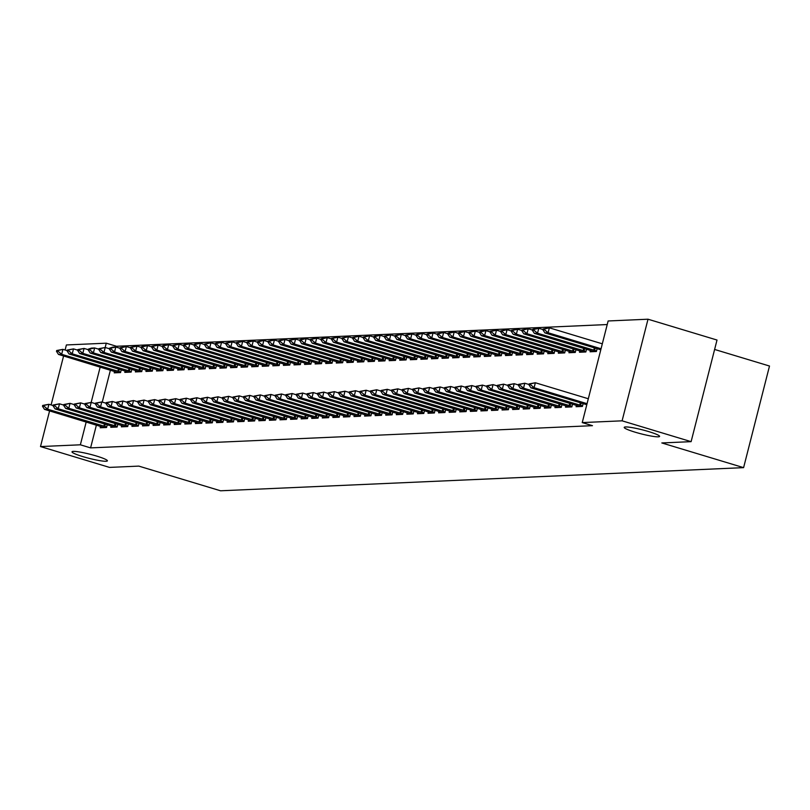 <?xml version="1.0" encoding="UTF-8"?>
<svg xmlns="http://www.w3.org/2000/svg" width="810" height="810" viewBox="0 0 810 810"><rect width="100%" height="100%" fill="white"/><g stroke="black" fill="none" stroke-linecap="round" stroke-linejoin="round"><path stroke-width="1.21" d="M635.141 432.186A18.255 2.096 14.3 0 1 624.216 427.376A18.255 2.096 14.3 0 1 648.678 431.588A18.255 2.096 14.3 0 1 659.603 436.398A18.255 2.096 14.3 0 1 635.141 432.186M82.934 456.627A18.255 2.096 14.3 0 1 72.009 451.818A18.255 2.096 14.3 0 1 96.471 456.03A18.255 2.096 14.3 0 1 107.396 460.839A18.255 2.096 14.3 0 1 82.934 456.627M607.227 324.547L116.488 346.275L106.272 343.187L105.168 347.49M608.138 320.973L648.01 319.211L622.1 420.825L582.238 422.587L608.138 320.973M622.1 420.825L691.112 441.652L717.012 340.038L648.01 319.211M714.612 349.454L769.5 366.029L743.6 467.643L220.573 490.789L138.793 466.104L109.502 467.4L40.5 446.563L49.592 410.903M65.114 350.021L66.4 344.949L106.272 343.187M590.449 350.315L590.075 351.783L596.413 351.5L597.132 348.675M576.447 405.243L576.072 406.711L582.41 406.428L583.139 403.603M569.298 351.246L568.924 352.725L575.262 352.441L575.991 349.606M555.296 406.175L554.921 407.643L561.269 407.369L561.988 404.534M548.147 352.188L547.773 353.656L554.121 353.373L554.84 350.548M534.144 407.116L533.77 408.584L540.118 408.301L540.837 405.476M526.996 353.119L526.621 354.598L532.97 354.314L533.689 351.479M512.993 408.048L512.619 409.516L518.967 409.242L519.686 406.407M505.845 354.061L505.47 355.529L511.819 355.246L512.538 352.421M491.852 408.989L491.467 410.457L497.816 410.174L498.535 407.349M484.694 354.993L484.319 356.461L490.668 356.187L491.386 353.352M470.701 409.921L470.326 411.389L476.665 411.115L477.394 408.281M463.553 355.934L463.178 357.402L469.517 357.119L470.245 354.294M449.55 410.852L449.175 412.33L455.524 412.047L456.243 409.212M442.402 356.866L442.027 358.334L448.365 358.06L449.094 355.225M428.399 411.794L428.024 413.262L434.373 412.978L435.091 410.154M421.251 357.807L420.876 359.275L427.224 358.992L427.943 356.167M407.248 412.725L406.873 414.204L413.221 413.92L413.94 411.085M400.1 358.739L399.725 360.207L406.073 359.934L406.792 357.099M386.097 413.667L385.722 415.135L392.07 414.852L392.789 412.027M378.948 359.67L378.574 361.149L384.922 360.865L385.641 358.03M364.956 414.599L364.581 416.077L370.919 415.793L371.648 412.958M357.807 360.612L357.433 362.08L363.771 361.797L364.49 358.972M343.804 415.54L343.43 417.008L349.768 416.725L350.497 413.9M336.656 361.543L336.282 363.022L342.62 362.738L343.349 359.903M322.653 416.472L322.279 417.95L328.627 417.666L329.346 414.831M315.505 362.485L315.13 363.953L321.479 363.67L322.198 360.845M301.502 417.413L301.128 418.881L307.476 418.598L308.195 415.773M294.354 363.417L293.979 364.895L300.328 364.611L301.047 361.776M280.351 418.345L279.976 419.813L286.325 419.539L287.044 416.704M273.203 364.358L272.828 365.826L279.177 365.543L279.895 362.718M259.21 419.286L258.835 420.755L265.174 420.471L265.893 417.646M252.062 365.29L251.677 366.768L258.025 366.484L258.744 363.649M238.059 420.218L237.684 421.686L244.023 421.413L244.752 418.578M230.911 366.231L230.536 367.7L236.874 367.416L237.603 364.591M216.908 421.159L216.533 422.628L222.882 422.344L223.6 419.509M209.76 367.163L209.385 368.631L215.733 368.358L216.452 365.523M195.757 422.091L195.382 423.559L201.731 423.286L202.449 420.451M188.608 368.104L188.234 369.573L194.582 369.289L195.301 366.464M174.606 423.022L174.231 424.501L180.579 424.217L181.298 421.382M167.457 369.036L167.083 370.504L173.431 370.231L174.15 367.396M153.454 423.964L153.08 425.432L159.428 425.149L160.147 422.324M146.306 369.978L145.932 371.446L152.28 371.162L152.999 368.327M132.314 424.896L131.939 426.374L138.277 426.09L139.006 423.255M125.165 370.909L124.791 372.377L131.129 372.104L131.858 369.269M111.162 425.837L110.788 427.305L117.126 427.022L117.855 424.197M116.488 346.275L116.265 347.156M110.413 370.119L102.262 402.084M96.41 425.048L90.588 447.889L592.464 425.675L582.238 422.587M100.582 426.303L100.207 427.771L106.555 427.498L107.274 424.663M114.585 371.375L114.21 372.843L120.558 372.57L121.277 369.735M121.733 425.371L121.358 426.84L127.707 426.556L128.425 423.731M135.736 370.443L135.361 371.911L141.709 371.628L142.428 368.803M142.884 424.43L142.509 425.898L148.858 425.625L149.577 422.79M156.887 369.502L156.512 370.98L162.85 370.697L163.579 367.861M164.035 423.498L163.66 424.966L170.009 424.683L170.728 421.858M178.038 368.57L177.663 370.038L184.002 369.755L184.731 366.93M185.186 422.557L184.812 424.025L191.15 423.751L191.879 420.916M199.179 367.629L198.804 369.107L205.153 368.823L205.872 365.988M206.337 421.625L205.953 423.093L212.301 422.81L213.02 419.985M220.33 366.697L219.956 368.165L226.304 367.882L227.023 365.057M227.478 420.684L227.104 422.162L233.452 421.878L234.171 419.043M241.481 365.755L241.107 367.234L247.455 366.95L248.174 364.115M248.629 419.752L248.255 421.22L254.603 420.937L255.322 418.112M262.632 364.824L262.258 366.292L268.606 366.019L269.325 363.184M269.781 418.81L269.406 420.289L275.754 420.005L276.473 417.17M283.783 363.892L283.409 365.361L289.747 365.077L290.476 362.252M290.932 417.879L290.557 419.347L296.895 419.064L297.624 416.239M304.935 362.951L304.56 364.419L310.898 364.146L311.617 361.311M312.083 416.937L311.708 418.416L318.046 418.132L318.765 415.297M326.076 362.019L325.701 363.488L332.049 363.204L332.768 360.379M333.224 416.006L332.849 417.474L339.198 417.201L339.916 414.366M347.227 361.078L346.852 362.546L353.2 362.272L353.919 359.438M354.375 415.074L354 416.542L360.349 416.259L361.068 413.434M368.378 360.146L368.003 361.614L374.352 361.331L375.07 358.506M375.526 414.133L375.151 415.601L381.5 415.327L382.219 412.492M389.529 359.205L389.154 360.683L395.493 360.399L396.222 357.564M396.677 413.201L396.303 414.669L402.641 414.386L403.37 411.561M410.68 358.273L410.305 359.741L416.644 359.458L417.373 356.633M417.828 412.26L417.454 413.728L423.792 413.454L424.521 410.619M431.821 357.332L431.446 358.81L437.795 358.526L438.514 355.691M438.969 411.328L438.595 412.796L444.943 412.513L445.662 409.688M452.972 356.4L452.598 357.868L458.946 357.585L459.665 354.76M460.12 410.386L459.746 411.865L466.094 411.581L466.813 408.746M474.123 355.458L473.749 356.937L480.097 356.653L480.816 353.818M481.272 409.455L480.897 410.923L487.245 410.64L487.964 407.815M495.274 354.527L494.9 355.995L501.248 355.712L501.967 352.887M502.423 408.513L502.048 409.992L508.397 409.708L509.115 406.873M516.426 353.585L516.051 355.063L522.389 354.78L523.118 351.945M523.574 407.582L523.199 409.05L529.538 408.767L530.266 405.942M537.577 352.654L537.192 354.122L543.54 353.849L544.259 351.013M544.725 406.64L544.35 408.118L550.689 407.835L551.408 405M558.718 351.722L558.343 353.19L564.692 352.907L565.41 350.082M565.866 405.709L565.491 407.177L571.84 406.903L572.559 404.068M579.869 350.781L579.494 352.249L585.843 351.975L586.562 349.14M51.111 404.939L63.585 355.985M90.588 447.889L80.362 444.801L40.5 446.563M691.112 441.652L661.821 442.949L743.6 467.643M100.187 367.031L91.176 402.408M86.194 421.959L80.362 444.801M42.697 405.445L42.484 406.266L44.074 406.195L44.277 405.375L42.697 405.445L48.924 404.281L47.658 409.222L106.697 426.951M44.277 405.375L48.924 404.281L53.126 405.547M104.308 427.589L44.489 409.364L47.658 409.222L44.074 406.195M42.484 406.266L44.489 409.364M67.119 350.629L62.917 349.353L61.661 354.304L58.492 354.436L118.3 372.671M58.279 350.447L56.69 350.517L56.487 351.337L58.067 351.267L58.279 350.447L62.917 349.353L56.69 350.517M120.69 372.023L61.661 354.304L58.067 351.267M58.492 354.436L56.487 351.337M53.268 404.98L53.055 405.8L54.645 405.729L54.857 404.909L53.268 404.98L59.494 403.815L58.239 408.756L117.268 426.485M54.857 404.909L59.494 403.815L63.696 405.081M114.878 427.123L55.06 408.898L58.239 408.756L54.645 405.729M53.055 405.8L55.06 408.898M63.848 404.504L63.636 405.334L65.215 405.263L65.428 404.443L63.848 404.504L70.065 403.35L68.809 408.291L127.848 426.019M65.428 404.443L70.065 403.35L74.267 404.615M125.449 426.657L65.64 408.432L68.809 408.291L65.215 405.263M63.636 405.334L65.64 408.432M77.699 350.153L73.497 348.887L72.232 353.828L69.063 353.97L128.881 372.195M68.86 349.981L67.27 350.052L67.058 350.872L68.647 350.801L68.86 349.981L73.497 348.887L67.27 350.052M131.271 371.557L72.232 353.828L68.647 350.801M69.063 353.97L67.058 350.872M88.27 349.687L84.068 348.421L82.812 353.363L79.633 353.504L139.452 371.729M79.431 349.515L77.841 349.586L77.639 350.406L79.218 350.335L79.431 349.515L84.068 348.421L77.841 349.586M141.841 371.091L82.812 353.363L79.218 350.335M79.633 353.504L77.639 350.406M74.419 404.038L74.206 404.868L75.796 404.798L76.008 403.967L74.419 404.038L80.646 402.874L79.38 407.825L138.419 425.544M76.008 403.967L80.646 402.874L84.847 404.149M136.029 426.192L76.211 407.967L79.38 407.825L75.796 404.798M74.206 404.868L76.211 407.967M84.989 403.572L84.787 404.392L86.366 404.322L86.579 403.501L84.989 403.572L91.216 402.408L89.961 407.349L148.989 425.078M86.579 403.501L91.216 402.408L95.418 403.684M146.6 425.726L86.791 407.491L89.961 407.349L86.366 404.322M84.787 404.392L86.791 407.491M98.85 349.221L94.648 347.956L93.383 352.897L90.214 353.038L150.032 371.263M90.001 349.039L88.422 349.11L88.209 349.94L89.799 349.869L90.001 349.039L94.648 347.956L91.469 348.087L88.422 349.11M152.422 370.626L93.383 352.897L89.799 349.869M90.214 353.038L88.209 349.94M109.421 348.756L105.219 347.48L103.963 352.431L100.784 352.563L160.603 370.798M100.582 348.573L98.992 348.644L98.779 349.475L100.369 349.404L100.582 348.573L105.219 347.48L98.992 348.644M162.992 370.15L103.963 352.431L100.369 349.404M100.784 352.563L98.779 349.475M95.57 403.107L95.357 403.927L96.947 403.856L97.149 403.036L95.57 403.107L101.797 401.942L100.531 406.883L159.57 424.612M97.149 403.036L101.797 401.942L105.999 403.208M157.18 425.25L97.362 407.025L100.531 406.883L96.947 403.856M95.357 403.927L97.362 407.025M119.991 348.28L115.789 347.014L114.534 351.955L111.365 352.097L171.173 370.322M111.152 348.108L109.573 348.178L109.36 348.999L110.94 348.928L111.152 348.108L115.789 347.014L112.62 347.156L109.573 348.178M173.573 369.684L114.534 351.955L110.94 348.928M111.365 352.097L109.36 348.999M106.14 402.641L105.928 403.461L107.517 403.39L107.73 402.57L106.14 402.641L112.367 401.476L111.112 406.417L170.14 424.146M107.73 402.57L112.367 401.476L116.569 402.742M167.751 424.784L107.932 406.559L111.112 406.417L107.517 403.39M105.928 403.461L107.932 406.559M130.572 347.814L126.37 346.548L125.105 351.489L121.935 351.631L181.754 369.856M121.733 347.642L120.143 347.713L119.931 348.533L121.52 348.462L121.733 347.642L126.37 346.548L120.143 347.713M184.143 369.218L125.105 351.489L121.52 348.462M121.935 351.631L119.931 348.533M116.721 402.165L116.508 402.995L118.088 402.924L118.3 402.094L116.721 402.165L122.948 401.011L121.682 405.952L180.721 423.681M118.3 402.094L122.948 401.011L127.14 402.276M178.321 424.318L118.513 406.093L121.682 405.952L118.088 402.924M116.508 402.995L118.513 406.093M141.143 347.348L136.941 346.083L135.685 351.024L132.516 351.165L192.324 369.39M132.303 347.176L130.714 347.237L130.511 348.067L132.091 347.996L132.303 347.176L136.941 346.083L130.714 347.237M194.714 368.752L135.685 351.024L132.091 347.996M132.516 351.165L130.511 348.067M127.291 401.699L127.079 402.519L128.668 402.459L128.881 401.628L127.291 401.699L133.518 400.535L132.253 405.486L191.292 423.205M128.881 401.628L133.518 400.535L137.72 401.811M188.902 423.853L129.084 405.618L132.253 405.486L128.668 402.459M127.079 402.519L129.084 405.618M151.723 346.882L147.521 345.607L146.256 350.558L143.087 350.7L202.905 368.925M142.874 346.7L141.294 346.771L141.082 347.601L142.671 347.531L142.874 346.7L147.521 345.607L144.342 345.748L141.294 346.771M205.294 368.277L146.256 350.558L142.671 347.531M143.087 350.7L141.082 347.601M137.862 401.233L137.66 402.054L139.239 401.983L139.452 401.163L137.862 401.233L144.089 400.069L142.833 405.01L201.862 422.739M139.452 401.163L144.089 400.069L148.291 401.335M199.473 423.377L139.664 405.152L142.833 405.01L139.239 401.983M137.66 402.054L139.664 405.152M162.294 346.417L158.092 345.141L156.836 350.082L153.657 350.224L213.475 368.459M153.454 346.234L151.865 346.305L151.652 347.125L153.242 347.055L153.454 346.234L158.092 345.141L151.865 346.305M215.865 367.811L156.836 350.082L153.242 347.055M153.657 350.224L151.652 347.125M148.443 400.768L148.23 401.588L149.82 401.517L150.022 400.697L148.443 400.768L154.669 399.603L153.404 404.544L212.443 422.273M150.022 400.697L154.669 399.603L158.871 400.869M210.053 422.911L150.235 404.686L153.404 404.544L149.82 401.517M148.23 401.588L150.235 404.686M172.864 345.941L168.672 344.675L167.407 349.616L164.238 349.758L224.046 367.983M164.025 345.769L162.445 345.84L162.233 346.66L163.812 346.589L164.025 345.769L168.672 344.675L165.493 344.817L162.445 345.84M226.446 367.345L167.407 349.616L163.812 346.589M164.238 349.758L162.233 346.66M159.013 400.292L158.8 401.122L160.39 401.051L160.603 400.221L159.013 400.292L165.24 399.138L163.984 404.079L223.013 421.808M160.603 400.221L165.24 399.138L169.442 400.403M220.624 422.445L160.805 404.22L163.984 404.079L160.39 401.051M158.8 401.122L160.805 404.22M183.445 345.475L179.243 344.209L177.977 349.15L174.808 349.292L234.627 367.517M174.606 345.303L173.016 345.374L172.803 346.194L174.393 346.123L174.606 345.303L179.243 344.209L173.016 345.374M237.016 366.879L177.977 349.15L174.393 346.123M174.808 349.292L172.803 346.194M169.594 399.826L169.381 400.656L170.961 400.585L171.173 399.755L169.594 399.826L175.821 398.662L174.555 403.613L233.594 421.332M171.173 399.755L175.821 398.662L180.023 399.938M231.204 421.98L171.386 403.744L174.555 403.613L170.961 400.585M169.381 400.656L171.386 403.744M194.015 345.009L189.813 343.744L188.558 348.685L185.389 348.826L245.197 367.051M185.176 344.827L183.586 344.898L183.384 345.728L184.964 345.657L185.176 344.827L189.813 343.744L186.644 343.875L183.586 344.898M247.587 366.414L188.558 348.685L184.964 345.657M185.389 348.826L183.384 345.728M180.164 399.36L179.952 400.18L181.541 400.11L181.754 399.289L180.164 399.36L186.391 398.196L185.136 403.137L244.164 420.866M181.754 399.289L186.391 398.196L190.593 399.462M241.775 421.504L181.956 403.279L185.136 403.137L181.541 400.11M179.952 400.18L181.956 403.279M204.596 344.544L200.394 343.268L199.128 348.219L195.959 348.351L255.778 366.586M195.747 344.361L194.167 344.432L193.954 345.252L195.544 345.192L195.747 344.361L200.394 343.268L197.215 343.41L194.167 344.432M258.167 365.938L199.128 348.219L195.544 345.192M195.959 348.351L193.954 345.252M190.735 398.895L190.532 399.715L192.112 399.644L192.324 398.824L190.735 398.895L196.962 397.73L195.706 402.671L254.735 420.4M192.324 398.824L196.962 397.73L201.163 398.996M252.345 421.038L192.537 402.813L195.706 402.671L192.112 399.644M190.532 399.715L192.537 402.813M215.166 344.068L210.965 342.802L209.709 347.743L206.53 347.885L266.348 366.11M206.327 343.896L204.738 343.966L204.525 344.787L206.115 344.716L206.327 343.896L210.965 342.802L204.738 343.966M268.738 365.472L209.709 347.743L206.115 344.716M206.53 347.885L204.525 344.787M201.315 398.419L201.103 399.249L202.692 399.178L202.895 398.358L201.315 398.419L207.542 397.264L206.277 402.205L265.315 419.934M202.895 398.358L207.542 397.264L211.744 398.53M262.926 420.572L203.107 402.347L206.277 402.205L202.692 399.178M201.103 399.249L203.107 402.347M225.747 343.602L221.545 342.336L220.279 347.277L217.11 347.419L276.929 365.644M216.898 343.43L215.318 343.501L215.106 344.321L216.685 344.25L216.898 343.43L221.545 342.336L218.366 342.478L215.318 343.501M279.318 365.006L220.279 347.277L216.685 344.25M217.11 347.419L215.106 344.321M211.886 397.953L211.673 398.783L213.263 398.712L213.475 397.882L211.886 397.953L218.113 396.789L216.857 401.74L275.886 419.458M213.475 397.882L218.113 396.789L222.315 398.064M273.496 420.106L213.678 401.882L216.857 401.74L213.263 398.712M211.673 398.783L213.678 401.882M236.317 343.136L232.116 341.871L230.86 346.812L227.681 346.953L287.499 365.178M227.478 342.954L225.889 343.025L225.676 343.855L227.266 343.784L227.478 342.954L232.116 341.871L225.889 343.025M289.889 364.541L230.86 346.812L227.266 343.784M227.681 346.953L225.676 343.855M222.466 397.487L222.254 398.307L223.844 398.236L224.046 397.416L222.466 397.487L228.693 396.323L227.428 401.264L286.467 418.993M224.046 397.416L228.693 396.323L232.895 397.599M284.077 419.641L224.259 401.406L227.428 401.264L223.844 398.236M222.254 398.307L224.259 401.406M246.888 342.671L242.686 341.395L241.431 346.346L238.261 346.488L298.07 364.713M238.049 342.488L236.459 342.559L236.257 343.389L237.836 343.318L238.049 342.488L242.686 341.395L236.459 342.559M300.459 364.065L241.431 346.346L237.836 343.318M238.261 346.488L236.257 343.389M233.037 397.022L232.824 397.842L234.414 397.771L234.627 396.951L233.037 397.022L239.264 395.857L238.008 400.798L297.037 418.527M234.627 396.951L239.264 395.857L243.466 397.123M294.648 419.165L234.829 400.94L238.008 400.798L234.414 397.771M232.824 397.842L234.829 400.94M257.469 342.195L253.267 340.929L252.001 345.87L248.832 346.012L308.65 364.237M248.619 342.022L247.04 342.093L246.827 342.913L248.417 342.843L248.619 342.022L253.267 340.929L250.087 341.071L247.04 342.093M311.04 363.599L252.001 345.87L248.417 342.843M248.832 346.012L246.827 342.913M243.607 396.556L243.405 397.376L244.984 397.305L245.197 396.485L243.607 396.556L249.834 395.391L248.579 400.332L307.608 418.061M245.197 396.485L249.834 395.391L254.036 396.657M305.218 418.699L245.41 400.474L248.579 400.332L244.984 397.305M243.405 397.376L245.41 400.474M268.039 341.729L263.837 340.463L262.582 345.404L259.402 345.546L319.221 363.771M259.2 341.557L257.61 341.628L257.398 342.448L258.987 342.377L259.2 341.557L263.837 340.463L257.61 341.628M321.61 363.133L262.582 345.404L258.987 342.377M259.402 345.546L257.398 342.448M254.188 396.08L253.975 396.91L255.565 396.839L255.768 396.009L254.188 396.08L260.415 394.926L259.149 399.867L318.188 417.595M255.768 396.009L260.415 394.926L264.617 396.191M315.799 418.233L255.98 400.008L259.149 399.867L255.565 396.839M253.975 396.91L255.98 400.008M278.62 341.263L274.418 339.998L273.152 344.938L269.983 345.08L329.802 363.305M269.77 341.091L268.191 341.152L267.978 341.982L269.568 341.911L269.77 341.091L274.418 339.998L268.191 341.152M332.191 362.667L273.152 344.938L269.568 341.911M269.983 345.08L267.978 341.982M264.759 395.614L264.556 396.434L266.136 396.373L266.348 395.543L264.759 395.614L270.986 394.45L269.73 399.401L328.759 417.12M266.348 395.543L270.986 394.45L275.187 395.725M326.369 417.768L266.551 399.533L269.73 399.401L266.136 396.373M264.556 396.434L266.551 399.533M289.19 340.797L284.988 339.522L283.733 344.473L280.554 344.615L340.372 362.839M280.351 340.615L278.761 340.686L278.549 341.516L280.139 341.445L280.351 340.615L284.988 339.522L278.761 340.686M342.762 362.192L283.733 344.473L280.139 341.445M280.554 344.615L278.549 341.516M275.339 395.148L275.127 395.968L276.716 395.898L276.919 395.077L275.339 395.148L281.566 393.984L280.3 398.925L339.339 416.654M276.919 395.077L281.566 393.984L285.768 395.25M336.95 417.292L277.131 399.067L280.3 398.925L276.716 395.898M275.127 395.968L277.131 399.067M299.761 340.332L295.559 339.056L294.303 343.997L291.134 344.139L350.943 362.374M290.922 340.149L289.332 340.22L289.13 341.04L290.709 340.969L290.922 340.149L295.559 339.056L289.332 340.22M353.332 361.726L294.303 343.997L290.709 340.969M291.134 344.139L289.13 341.04M285.91 394.683L285.697 395.503L287.287 395.432L287.499 394.612L285.91 394.683L292.137 393.518L290.881 398.459L349.91 416.188M287.499 394.612L292.137 393.518L296.339 394.784M347.52 416.826L287.702 398.601L290.881 398.459L287.287 395.432M285.697 395.503L287.702 398.601M296.48 394.207L296.278 395.037L297.857 394.966L298.07 394.136L296.48 394.207L302.707 393.052L301.452 397.993L360.48 415.722M298.07 394.136L302.707 393.052L306.909 394.318M358.091 416.36L298.283 398.135L301.452 397.993L297.857 394.966M296.278 395.037L298.283 398.135M307.061 393.741L306.848 394.571L308.438 394.5L308.65 393.67L307.061 393.741L313.288 392.577L312.022 397.528L371.061 415.246M308.65 393.67L313.288 392.577L317.49 393.852M368.671 415.894L308.853 397.669L312.022 397.528L308.438 394.5M306.848 394.571L308.853 397.669M317.631 393.275L317.429 394.095L319.008 394.024L319.221 393.204L317.631 393.275L323.858 392.111L322.603 397.052L381.632 414.781M319.221 393.204L323.858 392.111L328.06 393.376M379.242 415.419L319.423 397.194L322.603 397.052L319.008 394.024M317.429 394.095L319.423 397.194M328.212 392.809L327.999 393.63L329.589 393.559L329.791 392.739L328.212 392.809L334.439 391.645L333.173 396.586L392.212 414.315M329.791 392.739L334.439 391.645L338.641 392.911M389.823 414.953L330.004 396.728L333.173 396.586L329.589 393.559M327.999 393.63L330.004 396.728M338.783 392.334L338.57 393.164L340.159 393.093L340.372 392.273L338.783 392.334L345.009 391.179L343.754 396.12L402.783 413.849M340.372 392.273L345.009 391.179L349.211 392.445M400.393 414.487L340.575 396.262L343.754 396.12L340.159 393.093M338.57 393.164L340.575 396.262M349.363 391.868L349.15 392.698L350.73 392.627L350.943 391.797L349.363 391.868L355.58 390.703L354.324 395.655L413.363 413.373M350.943 391.797L355.58 390.703L359.782 391.979M410.964 414.021L351.155 395.796L354.324 395.655L350.73 392.627M349.15 392.698L351.155 395.796M310.341 339.856L306.139 338.59L304.874 343.531L301.705 343.673L361.523 361.898M301.492 339.684L299.913 339.755L299.7 340.575L301.29 340.504L301.492 339.684L306.139 338.59L302.96 338.732L299.913 339.755M363.913 361.26L304.874 343.531L301.29 340.504M301.705 343.673L299.7 340.575M320.912 339.39L316.71 338.124L315.454 343.065L312.275 343.207L372.094 361.432M312.073 339.218L310.483 339.289L310.27 340.109L311.86 340.038L312.073 339.218L316.71 338.124L310.483 339.289M374.483 360.794L315.454 343.065L311.86 340.038M312.275 343.207L310.27 340.109M331.492 338.924L327.291 337.659L326.025 342.6L322.856 342.741L382.674 360.966M322.643 338.742L321.064 338.813L320.851 339.643L322.441 339.572L322.643 338.742L327.291 337.659L324.111 337.79L321.064 338.813M385.064 360.328L326.025 342.6L322.441 339.572M322.856 342.741L320.851 339.643M342.063 338.458L337.861 337.183L336.606 342.134L333.426 342.266L393.245 360.501M333.224 338.276L331.634 338.347L331.422 339.167L333.011 339.106L333.224 338.276L337.861 337.183L331.634 338.347M395.634 359.853L336.606 342.134L333.011 339.106M333.426 342.266L331.422 339.167M352.633 337.983L348.432 336.717L347.176 341.658L344.007 341.8L403.815 360.025M343.794 337.81L342.205 337.881L342.002 338.701L343.582 338.631L343.794 337.81L348.432 336.717L342.205 337.881M406.205 359.387L347.176 341.658L343.582 338.631M344.007 341.8L342.002 338.701M363.214 337.517L359.012 336.251L357.747 341.192L354.577 341.334L414.396 359.559M354.375 337.345L352.785 337.416L352.573 338.236L354.162 338.165L354.375 337.345L359.012 336.251L352.785 337.416M416.785 358.921L357.747 341.192L354.162 338.165M354.577 341.334L352.573 338.236M373.785 337.051L369.583 335.785L368.327 340.726L365.148 340.868L424.966 359.093M364.945 336.869L363.356 336.94L363.153 337.77L364.733 337.699L364.945 336.869L369.583 335.785L363.356 336.94M427.356 358.455L368.327 340.726L364.733 337.699M365.148 340.868L363.153 337.77M359.934 391.402L359.721 392.222L361.311 392.151L361.523 391.331L359.934 391.402L366.16 390.238L364.895 395.179L423.934 412.908M361.523 391.331L366.16 390.238L370.362 391.513M421.544 413.556L361.726 395.32L364.895 395.179L361.311 392.151M359.721 392.222L361.726 395.32M384.365 336.585L380.163 335.31L378.898 340.261L375.729 340.402L435.547 358.627M375.516 336.403L373.936 336.474L373.724 337.304L375.313 337.233L375.516 336.403L380.163 335.31L376.984 335.451L373.936 336.474M437.937 357.979L378.898 340.261L375.313 337.233M375.729 340.402L373.724 337.304M370.504 390.936L370.302 391.757L371.881 391.686L372.094 390.865L370.504 390.936L376.731 389.772L375.475 394.713L434.504 412.442M372.094 390.865L376.731 389.772L380.933 391.038M432.115 413.08L372.306 394.855L375.475 394.713L371.881 391.686M370.302 391.757L372.306 394.855M394.936 336.109L390.734 334.844L389.478 339.785L386.299 339.927L446.118 358.152M386.097 335.937L384.507 336.008L384.294 336.828L385.884 336.757L386.097 335.937L390.734 334.844L384.507 336.008M448.507 357.514L389.478 339.785L385.884 336.757M386.299 339.927L384.294 336.828M381.085 390.471L380.872 391.291L382.462 391.22L382.664 390.4L381.085 390.471L387.312 389.306L386.046 394.247L445.085 411.976M382.664 390.4L387.312 389.306L391.513 390.572M442.695 412.614L382.877 394.389L386.046 394.247L382.462 391.22M380.872 391.291L382.877 394.389M405.506 335.644L401.304 334.378L400.049 339.319L396.88 339.461L456.688 357.686M396.667 335.472L395.077 335.542L394.875 336.363L396.454 336.292L396.667 335.472L401.304 334.378L395.077 335.542M459.088 357.048L400.049 339.319L396.454 336.292M396.88 339.461L394.875 336.363M391.655 389.995L391.443 390.825L393.032 390.754L393.245 389.924L391.655 389.995L397.882 388.841L396.627 393.781L455.655 411.51M393.245 389.924L397.882 388.841L402.084 390.106M453.266 412.148L393.447 393.923L396.627 393.781L393.032 390.754M391.443 390.825L393.447 393.923M416.087 335.178L411.885 333.912L410.619 338.853L407.45 338.995L467.269 357.22M407.248 335.006L405.658 335.067L405.445 335.897L407.035 335.826L407.248 335.006L411.885 333.912L405.658 335.067M469.658 356.582L410.619 338.853L407.035 335.826M407.45 338.995L405.445 335.897M402.236 389.529L402.023 390.349L403.603 390.288L403.815 389.458L402.236 389.529L408.463 388.365L407.197 393.316L466.236 411.034M403.815 389.458L408.463 388.365L412.654 389.64M463.836 411.683L404.028 393.447L407.197 393.316L403.603 390.288M402.023 390.349L404.028 393.447M426.657 334.712L422.455 333.447L421.2 338.388L418.031 338.529L477.839 356.754M417.818 334.53L416.229 334.601L416.026 335.431L417.606 335.36L417.818 334.53L422.455 333.447L419.286 333.578L416.229 334.601M480.229 356.106L421.2 338.388L417.606 335.36M418.031 338.529L416.026 335.431M412.806 389.063L412.594 389.883L414.183 389.812L414.396 388.992L412.806 389.063L419.033 387.899L417.768 392.84L476.806 410.569M414.396 388.992L419.033 387.899L423.235 389.164M474.417 411.207L414.599 392.982L417.768 392.84L414.183 389.812M412.594 389.883L414.599 392.982M437.238 334.246L433.036 332.971L431.77 337.922L428.601 338.053L488.42 356.289M428.389 334.064L426.809 334.135L426.597 334.955L428.186 334.884L428.389 334.064L433.036 332.971L429.857 333.113L426.809 334.135M490.809 355.641L431.77 337.922L428.186 334.884M428.601 338.053L426.597 334.955M423.377 388.597L423.174 389.418L424.754 389.347L424.966 388.527L423.377 388.597L429.604 387.433L428.348 392.374L487.377 410.103M424.966 388.527L429.604 387.433L433.806 388.699M484.987 410.741L425.179 392.516L428.348 392.374L424.754 389.347M423.174 389.418L425.179 392.516M447.808 333.771L443.607 332.505L442.351 337.446L439.172 337.588L498.99 355.813M438.969 333.599L437.38 333.669L437.167 334.49L438.757 334.419L438.969 333.599L443.607 332.505L437.38 333.669M501.38 355.175L442.351 337.446L438.757 334.419M439.172 337.588L437.167 334.49M433.957 388.122L433.745 388.952L435.334 388.881L435.537 388.051L433.957 388.122L440.184 386.967L438.919 391.908L497.958 409.637M435.537 388.051L440.184 386.967L444.386 388.233M495.568 410.275L435.75 392.05L438.919 391.908L435.334 388.881M433.745 388.952L435.75 392.05M458.379 333.305L454.187 332.039L452.922 336.98L449.752 337.122L509.561 355.347M449.54 333.133L447.96 333.204L447.748 334.024L449.327 333.953L449.54 333.133L454.187 332.039L451.008 332.181L447.96 333.204M511.96 354.709L452.922 336.98L449.327 333.953M449.752 337.122L447.748 334.024M444.528 387.656L444.315 388.486L445.905 388.415L446.118 387.585L444.528 387.656L450.755 386.492L449.499 391.443L508.528 409.161M446.118 387.585L450.755 386.492L454.957 387.767M506.139 409.809L446.32 391.584L449.499 391.443L445.905 388.415M444.315 388.486L446.32 391.584M468.96 332.839L464.758 331.574L463.492 336.514L460.323 336.656L520.141 354.881M460.12 332.657L458.531 332.728L458.318 333.558L459.908 333.487L460.12 332.657L464.758 331.574L461.589 331.705L458.531 332.728M522.531 354.243L463.492 336.514L459.908 333.487M460.323 336.656L458.318 333.558M455.109 387.19L454.896 388.01L456.475 387.939L456.688 387.119L455.109 387.19L461.335 386.026L460.07 390.967L519.109 408.696M456.688 387.119L461.335 386.026L465.537 387.291M516.719 409.333L456.901 391.108L460.07 390.967L456.475 387.939M454.896 388.01L456.901 391.108M479.53 332.373L475.328 331.098L474.073 336.049L470.904 336.18L530.712 354.416M470.691 332.191L469.101 332.262L468.899 333.082L470.478 333.021L470.691 332.191L475.328 331.098L469.101 332.262M533.101 353.767L474.073 336.049L470.478 333.021M470.904 336.18L468.899 333.082M465.679 386.724L465.466 387.544L467.056 387.474L467.269 386.653L465.679 386.724L471.906 385.56L470.65 390.501L529.679 408.23M467.269 386.653L471.906 385.56L476.108 386.826M527.29 408.868L467.471 390.643L470.65 390.501L467.056 387.474M465.466 387.544L467.471 390.643M490.111 331.897L485.909 330.632L484.643 335.573L481.474 335.715L541.293 353.94M481.261 331.725L479.682 331.796L479.469 332.616L481.059 332.546L481.261 331.725L485.909 330.632L482.73 330.774L479.682 331.796M543.682 353.302L484.643 335.573L481.059 332.546M481.474 335.715L479.469 332.616M476.25 386.259L476.047 387.079L477.627 387.008L477.839 386.188L476.25 386.259L482.476 385.094L481.221 390.035L540.25 407.764M477.839 386.188L482.476 385.094L486.678 386.36M537.86 408.402L478.052 390.177L481.221 390.035L477.627 387.008M476.047 387.079L478.052 390.177M500.681 331.432L496.479 330.166L495.224 335.107L492.045 335.249L551.863 353.474M491.842 331.26L490.252 331.33L490.04 332.151L491.63 332.08L491.842 331.26L496.479 330.166L490.252 331.33M554.253 352.836L495.224 335.107L491.63 332.08M492.045 335.249L490.04 332.151M486.83 385.783L486.618 386.613L488.207 386.542L488.41 385.712L486.83 385.783L493.057 384.628L491.791 389.569L550.83 407.288M488.41 385.712L493.057 384.628L497.259 385.894M548.441 407.936L488.622 389.711L491.791 389.569L488.207 386.542M486.618 386.613L488.622 389.711M511.262 330.966L507.06 329.7L505.794 334.641L502.625 334.783L562.444 353.008M502.413 330.794L500.833 330.855L500.62 331.685L502.2 331.614L502.413 330.794L507.06 329.7L500.833 330.855M564.833 352.37L505.794 334.641L502.2 331.614M502.625 334.783L500.62 331.685M497.401 385.317L497.188 386.137L498.778 386.066L498.99 385.246L497.401 385.317L503.628 384.153L502.372 389.104L561.401 406.822M498.99 385.246L503.628 384.153L507.829 385.428M559.011 407.47L499.193 389.235L502.372 389.104L498.778 386.066M497.188 386.137L499.193 389.235M521.832 330.5L517.63 329.225L516.375 334.176L513.196 334.317L573.014 352.542M512.993 330.318L511.404 330.389L511.191 331.219L512.781 331.148L512.993 330.318L517.63 329.225L511.404 330.389M575.404 351.894L516.375 334.176L512.781 331.148M513.196 334.317L511.191 331.219M507.981 384.851L507.769 385.671L509.358 385.6L509.561 384.78L507.981 384.851L514.208 383.687L512.943 388.628L571.981 406.357M509.561 384.78L514.208 383.687L518.41 384.952M569.592 406.995L509.774 388.77L512.943 388.628L509.358 385.6M507.769 385.671L509.774 388.77M532.403 330.024L528.201 328.759L526.946 333.7L523.776 333.841L583.585 352.077M523.564 329.852L521.974 329.923L521.772 330.743L523.351 330.672L523.564 329.852L528.201 328.759L521.974 329.923M585.974 351.429L526.946 333.7L523.351 330.672M523.776 333.841L521.772 330.743M518.552 384.385L518.339 385.206L519.929 385.135L520.141 384.315L518.552 384.385L524.779 383.221L523.523 388.162L582.552 405.891M520.141 384.315L524.779 383.221L528.981 384.487M580.163 406.529L520.344 388.304L523.523 388.162L519.929 385.135M518.339 385.206L520.344 388.304M542.983 329.559L538.782 328.293L537.516 333.234L534.347 333.376L594.165 351.601M534.134 329.386L532.555 329.457L532.342 330.277L533.932 330.207L534.134 329.386L538.782 328.293L535.602 328.435L532.555 329.457M596.555 350.963L537.516 333.234L533.932 330.207M534.347 333.376L532.342 330.277M529.122 383.91L528.92 384.74L530.499 384.669L530.712 383.839L529.122 383.91L535.349 382.755L588.313 398.743M530.712 383.839L535.349 382.755L534.094 387.696L587.058 403.684M586.794 404.706L530.925 387.838L534.094 387.696L530.499 384.669M528.92 384.74L530.925 387.838M602.316 343.815L549.352 327.827L548.097 332.768L544.917 332.91L600.797 349.778M544.715 328.921L543.125 328.992L542.913 329.812L544.502 329.741L544.715 328.921L549.352 327.827L543.125 328.992M601.06 348.756L548.097 332.768L544.502 329.741M544.917 332.91L542.913 329.812M104.713 426.435L105.31 424.065M103.882 426.202L104.49 423.822M118.493 368.894L117.885 371.274M119.313 369.147L118.716 371.507M115.283 425.969L115.891 423.6M114.463 425.736L115.071 423.357M125.864 425.493L126.461 423.134M125.034 425.26L125.641 422.881M129.063 368.428L128.466 370.808M129.883 368.671L129.286 371.041M139.644 367.963L139.036 370.342M140.464 368.206L139.857 370.575M136.434 425.027L137.032 422.668M135.614 424.794L136.212 422.415M147.005 424.561L147.612 422.192M146.185 424.329L146.792 421.949M150.215 367.487L149.607 369.866M151.035 367.74L150.437 370.099M160.795 367.021L160.188 369.4M161.615 367.274L161.008 369.633M157.585 424.096L158.183 421.726M156.755 423.863L157.363 421.483M171.366 366.555L170.758 368.935M172.186 366.798L171.588 369.168M168.156 423.62L168.763 421.261M167.336 423.397L167.943 421.018M181.936 366.09L181.339 368.469M182.756 366.333L182.159 368.702M178.737 423.154L179.334 420.795M177.906 422.921L178.514 420.542M192.517 365.624L191.909 368.003M193.337 365.867L192.729 368.226M189.307 422.688L189.915 420.329M188.487 422.455L189.094 420.076M203.087 365.148L202.48 367.527M203.907 365.401L203.31 367.76M199.878 422.223L200.485 419.853M199.057 421.99L199.665 419.61M213.668 364.682L213.06 367.062M214.488 364.935L213.881 367.294M210.458 421.757L211.056 419.388M209.628 421.524L210.235 419.145M224.238 364.216L223.631 366.596M225.058 364.459L224.461 366.829M221.029 421.281L221.636 418.922M220.209 421.048L220.816 418.669M234.819 363.751L234.211 366.13M235.639 363.994L235.032 366.353M231.609 420.815L232.207 418.456M230.779 420.582L231.387 418.203M245.389 363.275L244.782 365.654M246.21 363.528L245.602 365.887M242.18 420.35L242.787 417.98M241.36 420.117L241.967 417.737M255.96 362.809L255.352 365.188M256.78 363.062L256.183 365.421M252.75 419.884L253.358 417.514M251.93 419.651L252.538 417.272M266.541 362.343L265.933 364.723M267.361 362.586L266.753 364.956M263.331 419.408L263.928 417.049M262.501 419.185L263.108 416.806M277.111 361.878L276.504 364.257M277.931 362.121L277.334 364.49M273.901 418.942L274.509 416.583M273.081 418.709L273.689 416.33M287.692 361.402L287.084 363.781M288.512 361.655L287.904 364.014M284.482 418.476L285.079 416.117M283.652 418.243L284.259 415.864M298.262 360.936L297.655 363.315M299.082 361.189L298.475 363.548M295.053 418.011L295.66 415.641M294.233 417.778L294.84 415.398M308.833 360.47L308.225 362.85M309.653 360.713L309.055 363.082M305.623 417.535L306.231 415.176M304.803 417.312L305.41 414.933M319.413 360.005L318.806 362.384M320.233 360.248L319.626 362.617M316.204 417.069L316.801 414.71M315.373 416.836L315.981 414.457M329.984 359.539L329.376 361.918M330.804 359.782L330.207 362.141M326.774 416.603L327.382 414.244M325.954 416.37L326.562 413.991M340.565 359.063L339.957 361.442M341.385 359.316L340.777 361.675M337.355 416.137L337.952 413.768M336.525 415.905L337.132 413.525M351.135 358.597L350.527 360.976M351.955 358.85L351.348 361.209M347.925 415.672L348.533 413.302M347.105 415.439L347.713 413.059M358.506 415.196L359.103 412.837M357.676 414.963L358.283 412.584M369.076 414.73L369.674 412.371M368.256 414.497L368.854 412.118M379.647 414.264L380.255 411.895M378.827 414.031L379.434 411.652M390.228 413.799L390.825 411.429M389.397 413.566L390.005 411.186M400.798 413.323L401.406 410.964M399.978 413.1L400.585 410.721M411.379 412.857L411.976 410.498M410.548 412.624L411.156 410.245M361.705 358.131L361.098 360.511M362.526 358.374L361.928 360.744M372.286 357.666L371.679 360.045M373.106 357.909L372.499 360.268M382.857 357.19L382.249 359.569M383.677 357.443L383.079 359.802M393.437 356.724L392.83 359.103M394.257 356.977L393.65 359.336M404.008 356.258L403.4 358.638M404.828 356.501L404.231 358.87M414.578 355.792L413.981 358.172M415.398 356.035L414.801 358.405M425.159 355.317L424.551 357.696M425.979 355.57L425.371 357.929M421.949 412.391L422.547 410.032M421.129 412.158L421.726 409.779M435.729 354.851L435.122 357.23M436.55 355.104L435.952 357.463M432.52 411.925L433.127 409.556M431.7 411.693L432.307 409.313M446.31 354.385L445.702 356.764M447.13 354.628L446.523 356.997M443.1 411.46L443.698 409.091M442.27 411.227L442.878 408.847M456.88 353.919L456.273 356.299M457.701 354.162L457.103 356.532M453.671 410.984L454.278 408.625M452.851 410.751L453.458 408.372M467.451 353.454L466.854 355.833M468.271 353.697L467.674 356.056M464.251 410.518L464.849 408.159M463.421 410.285L464.029 407.906M478.032 352.978L477.424 355.357M478.852 353.231L478.244 355.59M474.822 410.052L475.429 407.683M474.002 409.819L474.609 407.44M488.602 352.512L487.995 354.891M489.422 352.765L488.825 355.124M485.392 409.587L486 407.217M484.572 409.354L485.18 406.974M499.183 352.046L498.575 354.426M500.003 352.289L499.395 354.658M495.973 409.111L496.57 406.752M495.143 408.878L495.75 406.498M509.753 351.58L509.146 353.96M510.573 351.824L509.976 354.193M506.544 408.645L507.151 406.286M505.724 408.412L506.331 406.033M520.334 351.105L519.726 353.484M521.154 351.358L520.547 353.717M517.124 408.179L517.722 405.81M516.294 407.946L516.901 405.567M530.904 350.639L530.297 353.018M531.724 350.892L531.117 353.251M527.695 407.714L528.302 405.344M526.875 407.481L527.482 405.101M541.475 350.173L540.867 352.552M542.295 350.416L541.698 352.785M538.265 407.238L538.873 404.878M537.445 407.015L538.053 404.635M552.055 349.707L551.448 352.087M552.876 349.95L552.268 352.32M548.846 406.772L549.443 404.413M548.016 406.539L548.623 404.16M562.626 349.231L562.019 351.611M563.446 349.485L562.849 351.844M559.416 406.306L560.024 403.947M558.596 406.073L559.204 403.694M573.207 348.766L572.599 351.145M574.027 349.019L573.419 351.378M569.997 405.84L570.594 403.471M569.167 405.608L569.774 403.228M583.777 348.3L583.17 350.679M584.597 348.543L583.99 350.912M580.567 405.375L581.175 403.005M579.747 405.142L580.355 402.762M594.348 347.834L593.74 350.214M595.168 348.077L594.57 350.447"/></g></svg>
